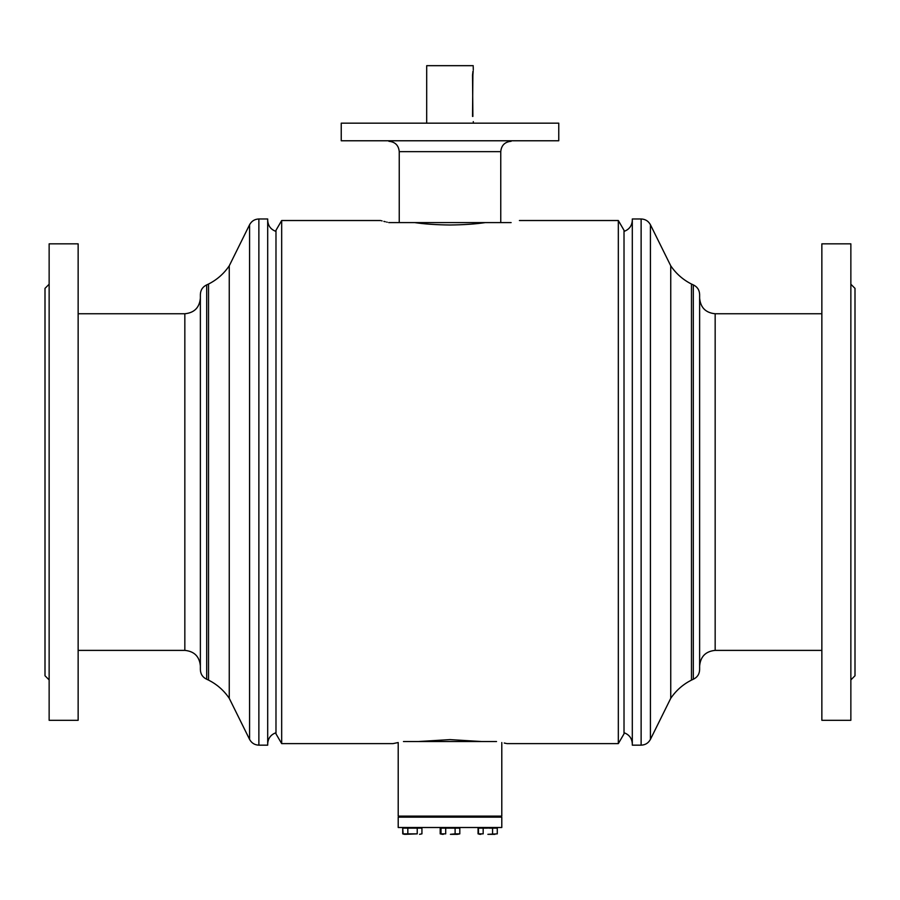 <?xml version="1.0" encoding="UTF-8"?>
<svg xmlns="http://www.w3.org/2000/svg" width="900" height="900" viewBox="0 0 900 900"><rect width="100%" height="100%" fill="white"/><g stroke="black" fill="none" stroke-linecap="round" stroke-linejoin="round"><path stroke-width="1.35" d="M418.41 741.533L450 739.609L481.59 741.533L496.541 741.533C510.379 744.244 510.379 744.244 496.541 741.533L403.459 741.533C389.621 744.244 389.621 744.244 403.459 741.533M618.322 220.523L618.322 743.614L624.015 733.849L624.015 230.299L618.322 220.523L519.401 220.523M281.678 743.614L275.985 733.849L275.985 230.299L281.678 220.523L281.678 743.614L393.03 743.614L398.205 742.534L398.205 816.12L501.795 816.12L501.795 742.534M388.699 222.559L388.868 222.604C377.887 219.87 377.887 219.87 388.868 222.604L414.776 222.604C424.373 224.044 436.106 224.843 450 225C463.894 224.843 475.627 224.032 485.224 222.604M511.132 222.604C522.113 219.87 522.113 219.87 511.132 222.604L399.24 222.604L399.24 151.65C398.632 145.35 395.179 141.907 388.89 141.289M381.442 220.748L382.106 220.928M383.861 221.377L385.301 221.737M386.651 222.064L387.248 222.21M504.236 743.029L506.306 743.467M450.484 827.505L501.795 827.505L501.795 817.155L398.205 817.155L398.205 827.505L450.484 827.505M341.235 123.165L558.765 123.165L341.235 123.165L341.235 140.771L558.765 140.771L558.765 123.165M558.765 140.771L341.235 140.771M487.879 828.079L486.956 828.135L487.879 828.079M480.825 834.322L478.069 833.861L480.42 834.322L478.069 833.861L478.069 828.135L483.176 828.135L483.176 833.861L478.474 833.861L483.176 833.861M488.801 828.135L497.284 828.135L497.284 833.861L487.879 834.322L494.933 834.322M478.474 828.135L478.474 833.861L479.734 834.322M492.581 828.135L492.581 833.861M483.176 828.135L486.956 828.135M443.351 834.322L440.19 833.861L442.541 834.322L440.19 833.861L440.19 828.135L445.702 828.135L445.702 833.861L441 833.861L445.702 833.861M445.702 828.135L455.108 828.135L455.108 833.861L450.405 834.322L457.459 834.322L459.81 833.861L455.108 833.861M455.108 828.135L459.81 828.135L459.81 833.861L457.459 834.322M441 828.135L441 833.861L442.26 834.322M442.08 828.135L443.002 828.135M457.988 827.505L459 828.135M404.381 834.322L402.716 833.861L405.067 834.322L402.716 833.861L402.716 828.135L403.121 833.861L405.473 834.322L403.121 833.861L407.824 833.861L407.824 828.135L417.229 828.135L417.229 833.861L407.824 833.861M420.109 827.505L421.526 828.135M405.473 834.322L417.229 833.861M403.121 828.135L407.824 828.135M417.229 828.135L421.931 828.135L421.931 833.861L419.58 834.322M495.45 827.505L496.879 828.135M632.306 482.074L632.306 218.97L641.126 218.97L641.126 745.166L632.306 745.166L632.306 482.074M693.304 679.252C697.32 677.34 699.424 674.156 699.626 669.701L699.626 294.435C699.424 289.98 697.32 286.808 693.304 284.884L693.304 679.252L691.459 680.096C682.988 684.394 676.08 690.469 670.748 698.321L670.748 265.815L650.419 224.741C648.416 221.062 645.322 219.139 641.126 218.97M699.626 482.074L699.626 298.215C700.549 307.654 705.735 312.829 715.163 313.751L715.163 650.385C705.735 651.308 700.549 656.482 699.626 665.921M267.694 218.97L267.694 745.166L258.874 745.166L258.874 218.97L267.694 218.97M208.541 284.04L208.541 680.096L206.696 679.252L206.696 284.884L208.541 284.04C217.013 279.743 223.92 273.668 229.252 265.815L229.252 698.321L249.581 739.395C251.584 743.074 254.678 744.998 258.874 745.166M206.696 284.884C202.68 286.808 200.576 289.98 200.374 294.435L200.374 669.701C200.576 674.156 202.68 677.34 206.696 679.252M200.374 651.994L200.374 638.989M200.374 325.147L200.374 298.215C199.451 307.654 194.265 312.829 184.838 313.751L184.838 650.385C194.265 651.308 199.451 656.482 200.374 665.921M472.882 116.426L472.534 74.992C473.287 68.31 473.4 68.31 472.882 74.992L472.534 116.426M473.31 122.647L473.287 121.612M473.287 69.817L473.231 66.712M472.534 74.992C473.287 68.31 473.4 68.31 472.882 74.992L472.534 74.992M426.69 122.647L426.701 65.678L473.231 65.678M49.14 679.905L45 675.765L45 288.371L49.14 284.231M49.14 411.885L49.14 243.833L78.142 243.833L78.142 720.304L49.14 720.304L49.14 411.885M850.86 284.231L855 288.371L855 675.765L850.86 679.905M850.86 243.833L850.86 720.304L821.857 720.304L821.857 243.833L850.86 243.833M511.11 141.289C504.821 141.907 501.368 145.35 500.76 151.65L399.24 151.65M670.748 698.321L650.419 739.395L650.419 224.741M691.459 680.096L691.459 284.04C682.988 279.743 676.08 273.668 670.748 265.815M229.252 265.815L249.581 224.741L249.581 739.395M380.599 220.523L281.678 220.523M618.322 743.614L506.97 743.614M500.76 151.65L500.76 222.604M480.296 827.505L479.678 828.135M442.834 827.505L442.204 828.135M442.012 827.505L441.394 828.135M404.55 827.505L403.92 828.135M404.955 827.505L404.336 828.135M479.891 827.505L479.272 828.135M399.24 817.155L398.205 816.12M500.76 817.155L501.795 816.12M821.857 313.751L715.163 313.751M632.306 743.614C631.879 738.202 629.123 734.58 624.015 732.735M693.304 284.884L691.459 284.04M650.419 739.395C648.416 743.074 645.322 744.998 641.126 745.166M632.306 220.523C631.879 225.934 629.123 229.556 624.015 231.401M821.857 650.385L715.163 650.385M78.142 313.751L184.838 313.751M267.694 743.614C268.121 738.202 270.877 734.58 275.985 732.735M249.581 224.741C251.584 221.062 254.678 219.139 258.874 218.97M208.541 680.096C217.013 684.394 223.92 690.469 229.252 698.321M267.694 220.523C268.121 225.934 270.877 229.556 275.985 231.401M78.142 650.385L184.838 650.385"/></g></svg>
